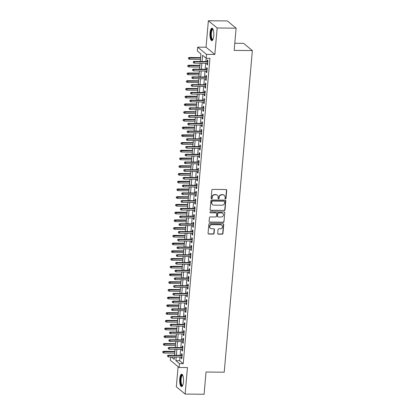<?xml version="1.0" encoding="UTF-8"?>
<svg xmlns="http://www.w3.org/2000/svg" width="415" height="415" viewBox="0 0 415 415"><rect width="100%" height="100%" fill="white"/><g stroke="black" fill="none" stroke-linecap="round" stroke-linejoin="round"><path stroke-width="0.62" d="M225.449 198.884A0.55 0.503 129.4 0 0 226.014 198.36L226.72 190.298A0.783 0.721 129.4 0 0 226.045 189.531L212.646 189.396A0.783 0.721 129.4 0 0 211.837 190.143L211.131 198.209A0.55 0.503 129.4 0 0 211.603 198.744A0.55 0.503 129.4 0 0 212.174 198.22L212.262 197.177A2.506 2.308 129.4 0 1 214.856 194.77L215.976 194.78A2.506 2.308 129.4 0 1 218.145 197.234L218.051 198.277A0.55 0.503 129.4 0 0 218.529 198.816A0.55 0.503 129.4 0 0 219.094 198.287L219.187 197.244A2.506 2.308 129.4 0 1 221.781 194.843L222.897 194.853A2.506 2.308 129.4 0 1 225.065 197.307L224.972 198.349A0.55 0.503 129.4 0 0 225.449 198.884M225.044 198.661A0.55 0.503 129.4 0 0 225.776 198.163L226.481 190.101A0.783 0.721 129.4 0 0 226.346 189.598M211.204 198.52A0.55 0.503 129.4 0 0 211.935 198.022L212.029 196.98L212.262 197.177M218.124 198.588A0.55 0.503 129.4 0 0 218.855 198.095L218.949 197.052L219.187 197.244M183.466 381.914A6.22 1.925 -89.4 0 0 181.671 374.174A6.22 1.925 -89.4 0 0 179.757 378.869A6.22 1.925 -89.4 0 0 181.547 386.614A6.22 1.925 -89.4 0 0 183.466 381.914M213.735 35.939A6.22 1.925 -89.4 0 0 211.941 28.194A6.22 1.925 -89.4 0 0 210.026 32.894A6.22 1.925 -89.4 0 0 211.816 40.634A6.22 1.925 -89.4 0 0 213.735 35.939M217.699 233.386A0.783 0.721 129.4 0 0 218.378 234.153L222.134 234.19A0.783 0.721 129.4 0 0 222.948 233.438L223.732 224.484A0.783 0.721 129.4 0 0 223.052 223.716L209.658 223.581A0.783 0.721 129.4 0 0 208.844 224.333L208.06 233.287A0.783 0.721 129.4 0 0 208.74 234.055L213.279 234.102A0.783 0.721 129.4 0 0 214.088 233.349L214.425 229.516A0.783 0.721 129.4 0 0 213.746 228.748L211.494 228.727A2.096 1.93 129.4 0 1 209.84 226.04A2.096 1.93 129.4 0 1 211.852 224.665L220.671 224.754A2.096 1.93 129.4 0 1 222.326 227.441A2.096 1.93 129.4 0 1 220.313 228.815L218.845 228.8A0.783 0.721 129.4 0 0 218.036 229.552L217.699 233.386M179.991 357.061L179.669 360.734L183.233 363.665L179.446 363.628L179.104 367.493L170.311 360.262L170.596 356.962M236.114 28.173L217.159 27.981L208.361 20.75L227.316 20.942L236.114 28.173L234.169 50.402L252.367 50.583L224.225 372.208L206.032 372.022L204.087 394.25L185.132 394.058L187.445 367.576L179.104 367.493M208.361 20.75L206.042 47.232L214.84 54.458L217.159 27.981M214.84 54.458L206.499 54.375L206.162 58.24L202.598 55.309L202.053 61.493M183.233 363.665L209.954 58.282L206.162 58.24M224.199 210.587A0.783 0.721 129.4 0 0 225.013 209.84L225.796 200.881A0.783 0.721 129.4 0 0 225.117 200.118L211.723 199.978A0.783 0.721 129.4 0 0 210.908 200.73L210.125 209.684A0.783 0.721 129.4 0 0 210.804 210.452L223.965 210.395A0.783 0.721 129.4 0 0 224.774 209.642L225.558 200.689A0.783 0.721 129.4 0 0 225.418 200.186M224.764 212.682L223.981 221.636A0.783 0.721 129.4 0 1 223.166 222.388L209.772 222.253A0.783 0.721 129.4 0 1 209.093 221.486L209.43 217.652A0.783 0.721 129.4 0 1 210.239 216.905L215.675 216.957A0.783 0.721 129.4 0 0 216.485 216.205L216.708 213.663A0.783 0.721 129.4 0 0 216.028 212.9L210.374 212.838A0.55 0.503 129.4 0 1 209.938 212.138A0.55 0.503 129.4 0 1 210.467 211.78L224.084 211.915A0.783 0.721 129.4 0 1 224.764 212.682L223.981 221.636M178.097 366.663L176.334 386.827L185.132 394.058M207.033 63.282L206.924 64.491L207.521 64.979L207.925 60.341L207.329 59.853L207.184 61.545M206.354 71.012L206.25 72.226L206.841 72.713L207.251 68.076L206.654 67.583L206.504 69.274M205.679 78.746L205.57 79.955L206.167 80.443L206.571 75.805L205.98 75.317L205.83 77.008M205 86.476L204.896 87.684L205.492 88.172L205.897 83.534L205.3 83.047L205.155 84.738M204.325 94.21L204.222 95.419L204.813 95.907L205.218 91.269L204.626 90.776L204.476 92.467M203.651 101.94L203.542 103.148L204.139 103.636L204.543 98.998L203.947 98.511L203.801 100.202M202.971 109.669L202.868 110.878L203.459 111.37L203.869 106.728L203.272 106.24L203.122 107.931M202.297 117.404L202.188 118.612L202.785 119.1L203.189 114.462L202.598 113.975L202.447 115.666M201.617 125.133L201.514 126.342L202.11 126.829L202.515 122.192L201.918 121.704L201.773 123.395M200.943 132.862L200.839 134.076L201.431 134.564L201.835 129.921L201.244 129.433L201.093 131.124M200.269 140.597L200.16 141.806L200.756 142.293L201.161 137.656L200.564 137.168L200.419 138.859M199.589 148.326L199.485 149.535L200.077 150.023L200.487 145.385L199.89 144.897L199.745 146.588M198.915 156.061L198.806 157.269L199.402 157.757L199.807 153.119L199.216 152.627L199.065 154.318M198.235 163.79L198.131 164.999L198.728 165.486L199.133 160.849L198.536 160.361L198.391 162.052M197.561 171.519L197.457 172.728L198.048 173.221L198.453 168.578L197.862 168.091L197.711 169.782M196.886 179.254L196.777 180.463L197.374 180.95L197.779 176.313L197.182 175.825L197.037 177.516M196.207 186.983L196.103 188.192L196.694 188.68L197.104 184.042L196.508 183.554L196.362 185.246M195.532 194.713L195.424 195.927L196.02 196.414L196.425 191.772L195.833 191.284L195.683 192.975M194.853 202.447L194.749 203.656L195.346 204.144L195.75 199.506L195.154 199.018L195.009 200.71M194.179 210.177L194.075 211.385L194.666 211.873L195.076 207.235L194.479 206.748L194.329 208.439M193.504 217.911L193.395 219.12L193.992 219.608L194.396 214.97L193.805 214.477L193.655 216.168M192.825 225.641L192.721 226.849L193.312 227.337L193.722 222.699L193.125 222.212L192.98 223.903M192.15 233.37L192.046 234.579L192.638 235.072L193.042 230.429L192.451 229.941L192.301 231.632M191.476 241.105L191.367 242.313L191.963 242.801L192.368 238.163L191.772 237.676L191.626 239.367M190.796 248.834L190.693 250.043L191.284 250.53L191.694 245.893L191.097 245.405L190.947 247.096M190.122 256.563L190.013 257.777L190.61 258.265L191.014 253.622L190.423 253.134L190.272 254.826M189.442 264.298L189.339 265.507L189.935 265.994L190.34 261.357L189.743 260.869L189.598 262.56M188.768 272.027L188.664 273.236L189.256 273.724L189.66 269.086L189.069 268.598L188.918 270.29M188.094 279.762L187.985 280.971L188.581 281.458L188.986 276.821L188.389 276.328L188.244 278.019M187.414 287.491L187.31 288.7L187.902 289.188L188.311 284.55L187.715 284.062L187.57 285.753M186.74 295.221L186.631 296.429L187.227 296.922L187.632 292.279L187.041 291.792L186.89 293.483M186.06 302.955L185.956 304.164L186.553 304.651L186.958 300.014L186.361 299.526L186.216 301.217M185.386 310.685L185.282 311.893L185.873 312.381L186.278 307.743L185.687 307.256L185.536 308.947M184.711 318.414L184.602 319.623L185.199 320.115L185.604 315.473L185.007 314.985L184.862 316.676M184.032 326.149L183.928 327.357L184.519 327.845L184.929 323.207L184.333 322.72L184.187 324.411M183.357 333.878L183.248 335.087L183.845 335.574L184.25 330.937L183.658 330.449L183.508 332.14M182.678 341.612L182.574 342.821L183.171 343.309L183.575 338.671L182.979 338.178L182.833 339.869M182.003 349.342L181.9 350.55L182.491 351.038L182.896 346.401L182.304 345.913L182.154 347.604M206.136 58.219L205.845 61.529M205.695 63.272L205.171 69.264M205.015 71.001L204.491 76.993M204.341 78.731L203.817 84.722M203.666 86.465L203.143 92.457M202.987 94.195L202.463 100.186M202.313 101.924L201.789 107.921M201.633 109.659L201.109 115.65M200.959 117.388L200.435 123.38M200.284 125.117L199.76 131.114M199.605 132.852L199.081 138.843M198.93 140.581L198.406 146.573M198.256 148.316L197.727 154.307M197.576 156.045L197.052 162.037M196.902 163.775L196.378 169.771M196.222 171.509L195.698 177.501M195.548 179.239L195.024 185.23M194.874 186.968L194.345 192.965M194.194 194.702L193.67 200.694M193.52 202.432L192.996 208.423M192.84 210.166L192.316 216.158M192.166 217.896L191.642 223.887M191.491 225.625L190.967 231.622M190.812 233.36L190.288 239.351M190.137 241.089L189.614 247.081M189.458 248.818L188.934 254.815M188.784 256.553L188.26 262.545M188.109 264.282L187.585 270.274M187.43 272.017L186.906 278.009M186.755 279.746L186.231 285.738M186.076 287.476L185.552 293.472M185.401 295.21L184.877 301.202M184.727 302.94L184.203 308.931M184.047 310.669L183.523 316.666M183.373 318.404L182.849 324.395M182.699 326.133L182.169 332.125M182.019 333.868L181.495 339.859M181.345 341.597L180.821 347.588M180.665 349.326L180.141 355.323M181.329 357.071L181.22 358.28L181.817 358.773L182.221 354.13L181.63 353.642L181.48 355.333M200.907 53.919L200.58 57.618M200.429 59.355L200.243 61.472M200.092 63.215L199.906 65.347M199.755 67.09L199.568 69.206M199.418 70.944L199.231 73.082M199.076 74.819L198.894 76.936M198.738 78.674L198.552 80.811M198.401 82.549L198.214 84.665M198.064 86.408L197.877 88.54M197.722 90.283L197.54 92.4M197.384 94.138L197.198 96.275M197.047 98.013L196.86 100.129M196.71 101.867L196.523 104.004M196.373 105.742L196.186 107.864M196.036 109.602L195.849 111.739M195.693 113.477L195.512 115.593M195.356 117.331L195.169 119.468M195.019 121.206L194.832 123.322M194.682 125.065L194.495 127.198M194.339 128.935L194.158 131.057M194.002 132.795L193.815 134.932M193.665 136.67L193.478 138.786M193.328 140.524L193.141 142.661M192.991 144.399L192.804 146.516M192.653 148.259L192.467 150.391M192.311 152.134L192.129 154.25M191.974 155.988L191.787 158.125M191.637 159.863L191.45 161.98M191.299 163.718L191.113 165.855M190.962 167.593L190.776 169.714M190.62 171.452L190.433 173.589M190.283 175.327L190.096 177.444M189.946 179.181L189.759 181.319M189.608 183.056L189.422 185.173M189.271 186.916L189.084 189.048M188.929 190.786L188.747 192.908M188.592 194.645L188.405 196.783M188.254 198.52L188.068 200.637M187.917 202.375L187.73 204.512M187.58 206.25L187.393 208.366M187.243 210.109L187.056 212.241M186.9 213.984L186.714 216.101M186.563 217.839L186.376 219.976M186.226 221.714L186.039 223.83M185.889 225.568L185.702 227.705M185.547 229.443L185.365 231.565M185.209 233.303L185.023 235.44M184.872 237.178L184.685 239.294M184.535 241.032L184.348 243.169M184.198 244.907L184.011 247.024M183.861 248.761L183.674 250.899M183.518 252.636L183.337 254.758M183.181 256.496L182.994 258.633M182.844 260.371L182.657 262.488M182.507 264.225L182.32 266.363M182.164 268.1L181.983 270.217M181.827 271.96L181.64 274.092M181.49 275.835L181.303 277.951M181.153 279.689L180.966 281.827M180.816 283.564L180.629 285.681M180.478 287.419L180.292 289.556M180.136 291.294L179.954 293.415M179.799 295.153L179.612 297.29M179.462 299.028L179.275 301.145M179.124 302.883L178.938 305.02M178.787 306.758L178.6 308.874M178.445 310.612L178.258 312.749M178.108 314.487L177.921 316.609M177.77 318.346L177.584 320.484M177.433 322.222L177.247 324.338M177.096 326.076L176.909 328.213M176.754 329.951L176.572 332.067M176.417 333.81L176.23 335.943M176.079 337.686L175.893 339.802M175.742 341.54L175.555 343.677M175.405 345.415L175.218 347.531M175.068 349.269L174.876 351.406M174.725 353.144L174.539 355.266M252.367 50.583L243.569 43.357L234.791 43.264M200.274 61.472L200.933 53.94L197.364 51.009L197.701 47.144L206.499 54.375M206.042 47.232L197.701 47.144M176.199 357.019L175.877 360.697L179.446 363.628M201.903 63.23L201.379 69.222M201.228 70.96L200.704 76.957M200.549 78.694L200.025 84.686M199.874 86.424L199.35 92.415M199.195 94.158L198.671 100.15M198.52 101.888L197.997 107.879M197.846 109.617L197.322 115.614M197.167 117.352L196.643 123.343M196.492 125.081L195.968 131.073M195.818 132.81L195.289 138.807M195.138 140.545L194.614 146.537M194.464 148.274L193.94 154.266M193.784 156.009L193.26 162M193.11 163.738L192.586 169.73M192.436 171.468L191.906 177.464M191.756 179.202L191.232 185.194M191.082 186.932L190.558 192.923M190.402 194.661L189.878 200.658M189.728 202.396L189.204 208.387M189.053 210.125L188.529 216.116M188.374 217.859L187.85 223.851M187.699 225.589L187.175 231.58M187.02 233.318L186.496 239.31M186.345 241.053L185.821 247.044M185.671 248.782L185.147 254.774M184.991 256.512L184.468 262.508M184.317 264.246L183.793 270.238M183.638 271.975L183.114 277.967M182.963 279.71L182.439 285.702M182.289 287.439L181.765 293.431M181.609 295.169L181.085 301.16M180.935 302.903L180.411 308.895M180.26 310.633L179.731 316.624M179.581 318.362L179.057 324.359M178.907 326.097L178.383 332.088M178.227 333.826L177.703 339.818M177.553 341.561L177.029 347.552M176.878 349.29L176.349 355.282M171.343 356.973L174.212 359.328L174.419 357.004M174.57 355.266L175.094 349.269M175.244 347.531L175.768 341.54M175.924 339.802L176.448 333.81M176.598 332.067L177.122 326.076M177.272 324.338L177.802 318.346M177.952 316.609L178.476 310.617M178.626 308.874L179.15 302.883M179.306 301.145L179.83 295.153M179.98 293.415L180.504 287.419M180.655 285.681L181.179 279.689M181.334 277.951L181.858 271.96M182.009 270.217L182.533 264.225M182.688 262.488L183.212 256.496M183.363 254.758L183.887 248.767M184.037 247.024L184.561 241.032M184.716 239.294L185.24 233.303M185.391 231.565L185.915 225.568M186.07 223.83L186.594 217.839M186.745 216.101L187.269 210.109M187.419 208.372L187.943 202.375M188.099 200.637L188.623 194.645M188.773 192.908L189.297 186.916M189.453 185.173L189.977 179.181M190.127 177.444L190.651 171.452M190.801 169.714L191.325 163.718M191.481 161.98L192.005 155.988M192.155 154.25L192.679 148.259M192.83 146.521L193.359 140.524M193.509 138.786L194.033 132.795M194.184 131.057L194.708 125.065M194.863 123.322L195.387 117.331M195.538 115.593L196.062 109.602M196.212 107.864L196.736 101.867M196.892 100.129L197.416 94.138M197.566 92.4L198.09 86.408M198.246 84.67L198.769 78.674M198.92 76.936L199.444 70.944M199.594 69.206L200.118 63.215M179.669 360.734L175.877 360.697M206.924 64.491L207.562 64.496M206.25 72.226L206.883 72.231M205.57 79.955L206.208 79.96M204.896 87.684L205.534 87.695M204.222 95.419L204.854 95.424M203.542 103.148L204.18 103.153M202.868 110.878L203.5 110.888M202.188 118.612L202.826 118.617M201.514 126.342L202.152 126.347M200.839 134.076L201.472 134.081M200.16 141.806L200.798 141.811M199.485 149.535L200.123 149.545M198.806 157.269L199.444 157.275M198.131 164.999L198.769 165.004M197.457 172.728L198.09 172.739M196.777 180.463L197.416 180.468M196.103 188.192L196.741 188.197M195.424 195.927L196.062 195.932M194.749 203.656L195.387 203.661M194.075 211.385L194.708 211.396M193.395 219.12L194.033 219.125M192.721 226.849L193.359 226.855M192.046 234.579L192.679 234.589M191.367 242.313L192.005 242.319M190.693 250.043L191.325 250.048M190.013 257.777L190.651 257.782M189.339 265.507L189.977 265.512M188.664 273.236L189.297 273.241M187.985 280.971L188.623 280.976M187.31 288.7L187.943 288.705M186.631 296.429L187.269 296.44M185.956 304.164L186.594 304.169M185.282 311.893L185.915 311.898M184.602 319.623L185.24 319.633M183.928 327.357L184.566 327.362M183.248 335.087L183.887 335.092M182.574 342.821L183.212 342.826M181.9 350.55L182.533 350.556M181.22 358.28L181.858 358.29M224.276 195.346L224.038 195.149A2.506 2.308 129.4 0 0 222.658 194.656L222.897 194.853M218.949 197.052A2.506 2.308 129.4 0 1 221.543 194.645L222.658 194.656M217.351 195.273L217.112 195.081A2.506 2.308 129.4 0 0 215.738 194.588L215.976 194.78M212.029 196.98A2.506 2.308 129.4 0 1 214.622 194.573L215.738 194.588M210.265 210.187A0.783 0.721 129.4 0 0 210.566 210.255L223.965 210.395M224.681 201.706A0.55 0.503 129.4 0 0 224.204 201.171L212.449 201.052A0.55 0.503 129.4 0 0 211.878 201.576L211.785 202.676A2.506 2.308 129.4 0 0 213.953 205.129L221.989 205.212A2.506 2.308 129.4 0 0 224.582 202.805L224.681 201.706M224.505 201.28L224.271 201.083A0.55 0.503 129.4 0 0 223.97 200.974L224.204 201.171M212.573 204.637L212.335 204.439A2.506 2.308 129.4 0 1 211.546 202.484L211.64 201.379A0.55 0.503 129.4 0 1 212.21 200.855L223.97 200.974M209.233 221.989A0.783 0.721 129.4 0 0 209.534 222.056L222.933 222.191A0.783 0.721 129.4 0 0 223.742 221.444M216.459 213.051L216.22 212.859A0.783 0.721 129.4 0 0 215.79 212.703L210.374 212.838M221.309 217.014A2.096 1.93 129.4 0 0 222.819 213.367A2.096 1.93 129.4 0 0 221.667 212.957L218.56 212.926A0.783 0.721 129.4 0 0 217.751 213.673L217.527 216.215A0.783 0.721 129.4 0 0 218.202 216.983L221.309 217.014M222.819 213.367L222.58 213.17A2.096 1.93 129.4 0 0 221.428 212.76L221.667 212.957M217.771 216.827L217.538 216.635A0.783 0.721 129.4 0 1 217.289 216.023L217.512 213.481A0.783 0.721 129.4 0 1 218.321 212.729L221.428 212.76M224.525 212.485A0.783 0.721 129.4 0 0 224.385 211.987M221.823 225.169L221.584 224.972A2.096 1.93 129.4 0 0 220.432 224.562L220.671 224.754M210.343 228.312L210.109 228.12A2.096 1.93 129.4 0 1 211.614 224.474L220.432 224.562M208.2 233.79A0.783 0.721 129.4 0 0 208.501 233.858L213.04 233.904A0.783 0.721 129.4 0 0 213.855 233.152L214.187 229.319A0.783 0.721 129.4 0 0 214.047 228.821M217.839 233.884A0.783 0.721 129.4 0 0 218.14 233.956L221.901 233.993A0.783 0.721 129.4 0 0 222.71 233.24L223.493 224.287A0.783 0.721 129.4 0 0 223.353 223.789M188.405 57.882L188.576 58.847L188.405 57.882L189.323 57.503L189.754 57.856L189.629 59.246L200.455 59.355M188.643 58.074L200.58 57.965M189.323 57.503L200.611 57.618M189.629 59.246L188.576 58.847M207.822 61.55L194.08 61.41L194.505 61.762L207.791 61.897M193.4 61.985L193.333 62.758L193.4 61.985L194.505 61.762L194.386 63.153L207.666 63.288M194.08 61.41L193.162 61.788M193.333 62.758L194.386 63.153M212.9 39.596A5.385 1.665 90.6 0 1 211.292 38.289A5.385 1.665 90.6 0 1 210.882 33.101A5.385 1.665 90.6 0 1 213.004 29.258M213.097 29.481A4.985 1.546 -89.4 0 0 212.916 29.444A4.985 1.546 -89.4 0 0 211.38 33.205A4.985 1.546 -89.4 0 0 212.812 39.409A4.985 1.546 -89.4 0 0 212.999 39.378M212.283 28.298A6.178 1.914 -89.4 0 0 210.644 32.91A6.178 1.914 -89.4 0 0 212.158 40.54M182.631 385.571A5.385 1.665 90.6 0 1 182.626 385.577A5.385 1.665 90.6 0 1 180.598 381.867A5.385 1.665 90.6 0 1 181.812 375.217A5.385 1.665 90.6 0 1 182.735 375.233M182.828 375.456A4.985 1.546 -89.4 0 0 182.647 375.419A4.985 1.546 -89.4 0 0 182.221 375.606A4.985 1.546 -89.4 0 0 181.059 381.079A4.985 1.546 -89.4 0 0 182.548 385.385A4.985 1.546 -89.4 0 0 182.73 385.353M182.014 374.273A6.178 1.914 -89.4 0 0 181.749 374.449A6.178 1.914 -89.4 0 0 180.302 380.814A6.178 1.914 -89.4 0 0 181.889 386.515M187.73 65.612L187.902 66.582L187.73 65.612L188.649 65.233L189.074 65.586L188.955 66.976L199.781 67.09M187.969 65.809L199.906 65.695M188.649 65.233L199.931 65.347M188.955 66.976L187.902 66.582M187.056 73.341L187.222 74.311L187.056 73.341L187.969 72.967L188.4 73.315L188.275 74.71L199.107 74.819M187.29 73.538L199.226 73.429M187.969 72.967L199.257 73.082M188.275 74.71L187.222 74.311M186.376 81.075L186.548 82.046L186.376 81.075L187.295 80.697L187.725 81.05L187.601 82.44L198.427 82.549M186.615 81.267L198.552 81.158M187.295 80.697L198.583 80.811M187.601 82.44L186.548 82.046M185.702 88.805L185.873 89.775L185.702 88.805L186.62 88.426L187.046 88.779L186.926 90.169L197.753 90.283M185.941 89.002L197.872 88.888M186.62 88.426L197.903 88.545M186.926 90.169L185.873 89.775M207.142 69.284L193.4 69.144L193.831 69.492L207.111 69.627M192.721 69.715L192.653 70.488L192.721 69.715L193.831 69.492L193.706 70.887L206.992 71.022M193.4 69.144L192.487 69.518M192.653 70.488L193.706 70.887M206.468 77.014L192.726 76.874L193.157 77.226L206.437 77.361M192.046 77.444L191.979 78.222L192.046 77.444L193.157 77.226L193.032 78.617L206.312 78.751M192.726 76.874L191.808 77.252M191.979 78.222L193.032 78.617M205.788 84.743L192.052 84.603L192.477 84.956L205.762 85.091M191.372 85.179L191.305 85.952L191.372 85.179L192.477 84.956L192.358 86.346L205.638 86.481M192.052 84.603L191.133 84.982M191.305 85.952L192.358 86.346M205.114 92.478L191.372 92.338L191.803 92.69L205.083 92.825M190.693 92.908L190.625 93.681L190.693 92.908L191.803 92.69L191.678 94.081L204.963 94.215M191.372 92.338L190.454 92.716M190.625 93.681L191.678 94.081M185.023 96.539L185.194 97.504L185.023 96.539L185.941 96.161L186.371 96.513L186.247 97.904L197.078 98.013M185.261 96.731L197.198 96.622M185.941 96.161L197.229 96.275M186.247 97.904L185.194 97.504M204.439 100.207L190.698 100.067L191.123 100.42L204.408 100.555M190.018 100.643L189.951 101.416L190.018 100.643L191.123 100.42L191.004 101.81L204.284 101.945M190.698 100.067L189.78 100.446M189.951 101.416L191.004 101.81M184.348 104.269L184.519 105.239L184.348 104.269L185.266 103.89L185.692 104.243L185.572 105.633L196.399 105.742M184.587 104.466L196.523 104.352M185.266 103.89L196.549 104.004M185.572 105.633L184.519 105.239M203.76 107.936L190.018 107.801L190.449 108.149L203.729 108.284M189.339 108.372L189.271 109.145L189.339 108.372L190.449 108.149L190.329 109.544L203.609 109.679M190.018 107.801L189.105 108.175M189.271 109.145L190.329 109.544M183.674 111.998L183.84 112.968L183.674 111.998L184.587 111.625L185.017 111.972L184.893 113.368L195.724 113.477M183.907 112.195L195.844 112.086M184.587 111.625L195.875 111.739M184.893 113.368L183.84 112.968M203.085 115.671L189.344 115.531L189.774 115.884L203.054 116.018M188.664 116.101L188.597 116.874L188.664 116.101L189.774 115.884L189.65 117.274L202.93 117.409M189.344 115.531L188.426 115.91M188.597 116.874L189.65 117.274M182.994 119.733L183.165 120.698L182.994 119.733L183.912 119.354L184.343 119.707L184.219 121.097L195.045 121.206M183.233 119.925L195.169 119.816M183.912 119.354L195.2 119.468M184.219 121.097L183.165 120.698M202.406 123.4L188.669 123.26L189.095 123.613L202.38 123.748M187.99 123.836L187.922 124.609L187.99 123.836L189.095 123.613L188.975 125.003L202.255 125.138M188.669 123.26L187.751 123.639M187.922 124.609L188.975 125.003M182.32 127.462L182.491 128.432L182.32 127.462L183.238 127.083L183.663 127.436L183.544 128.826L194.37 128.941M182.559 127.659L194.49 127.545M183.238 127.083L194.521 127.198M183.544 128.826L182.491 128.432M201.732 131.135L187.99 130.995L188.42 131.342L201.7 131.477M187.31 131.565L187.243 132.338L187.31 131.565L188.42 131.342L188.296 132.738L201.581 132.873M187.99 130.995L187.072 131.368M187.243 132.338L188.296 132.738M181.64 135.191L181.812 136.162L181.64 135.191L182.559 134.818L182.989 135.166L182.865 136.561L193.696 136.67M181.879 135.389L193.815 135.28M182.559 134.818L193.847 134.932M182.865 136.561L181.812 136.162M201.057 138.864L187.315 138.724L187.741 139.077L201.026 139.212M186.636 139.295L186.568 140.068L186.636 139.295L187.741 139.077L187.622 140.467L200.901 140.602M187.315 138.724L186.397 139.103M186.568 140.068L187.622 140.467M180.966 142.926L181.137 143.891L180.966 142.926L181.884 142.547L182.31 142.9L182.19 144.29L193.017 144.399M181.205 143.118L193.141 143.009M181.884 142.547L193.167 142.661M182.19 144.29L181.137 143.891M200.378 146.594L186.641 146.454L187.066 146.806L200.346 146.941M185.956 147.029L185.889 147.802L185.956 147.029L187.066 146.806L186.947 148.197L200.227 148.331M186.641 146.454L185.723 146.832M185.889 147.802L186.947 148.197M180.292 150.655L180.458 151.625L180.292 150.655L181.21 150.277L181.635 150.629L181.516 152.02L192.342 152.134M180.525 150.853L192.461 150.738M181.21 150.277L192.493 150.391M181.516 152.02L180.458 151.625M199.703 154.328L185.962 154.188L186.392 154.541L199.672 154.676M185.282 154.759L185.215 155.532L185.282 154.759L186.392 154.541L186.268 155.931L199.553 156.066M185.962 154.188L185.043 154.567M185.215 155.532L186.268 155.931M179.612 158.39L179.783 159.355L179.612 158.39L180.53 158.011L180.961 158.364L180.836 159.754L191.663 159.863M179.851 158.582L191.787 158.473M180.53 158.011L191.818 158.125M180.836 159.754L179.783 159.355M199.024 162.058L185.287 161.917L185.713 162.27L198.998 162.405M184.608 162.493L184.54 163.266L184.608 162.493L185.713 162.27L185.593 163.66L198.873 163.795M185.287 161.917L184.369 162.296M184.54 163.266L185.593 163.66M178.938 166.119L179.109 167.089L178.938 166.119L179.856 165.741L180.281 166.093L180.162 167.484L190.988 167.593M179.176 166.316L191.108 166.202M179.856 165.741L191.139 165.855M180.162 167.484L179.109 167.089M198.349 169.787L184.608 169.652L185.038 170L198.318 170.134M183.928 170.223L183.861 170.996L183.928 170.223L185.038 170L184.914 171.395L198.199 171.53M184.608 169.652L183.689 170.026M183.861 170.996L184.914 171.395M178.258 173.849L178.429 174.819L178.258 173.849L179.176 173.475L179.607 173.823L179.482 175.218L190.314 175.327M178.497 174.046L190.433 173.937M179.176 173.475L190.464 173.589M179.482 175.218L178.429 174.819M197.675 177.521L183.933 177.381L184.359 177.734L197.644 177.869M183.254 177.952L183.186 178.725L183.254 177.952L184.359 177.734L184.239 179.124L197.519 179.259M183.933 177.381L183.015 177.76M183.186 178.725L184.239 179.124M177.584 181.583L177.755 182.548L177.584 181.583L178.502 181.205L178.927 181.557L178.808 182.948L189.634 183.056M177.822 181.775L189.759 181.666M178.502 181.205L189.79 181.319M178.808 182.948L177.755 182.548M196.995 185.251L183.259 185.111L183.684 185.464L196.964 185.598M182.579 185.687L182.507 186.46L182.579 185.687L183.684 185.464L183.565 186.854L196.845 186.989M183.259 185.111L182.341 185.489M182.507 186.46L183.565 186.854M176.909 189.313L177.075 190.283L176.909 189.313L177.828 188.934L178.253 189.287L178.134 190.677L188.96 190.791M177.143 189.51L189.079 189.396M177.828 188.934L189.11 189.048M178.134 190.677L177.075 190.283M196.321 192.985L182.579 192.845L183.01 193.193L196.29 193.328M181.9 193.416L181.832 194.189L181.9 193.416L183.01 193.193L182.885 194.588L196.171 194.723M182.579 192.845L181.661 193.219M181.832 194.189L182.885 194.588M176.23 197.042L176.401 198.012L176.23 197.042L177.148 196.669L177.579 197.016L177.454 198.412L188.28 198.52M176.468 197.239L188.405 197.13M177.148 196.669L188.436 196.783M177.454 198.412L176.401 198.012M195.647 200.715L181.905 200.575L182.33 200.927L195.615 201.062M181.225 201.145L181.158 201.918L181.225 201.145L182.33 200.927L182.211 202.318L195.491 202.453M181.905 200.575L180.987 200.953M181.158 201.918L182.211 202.318M175.555 204.777L175.727 205.741L175.555 204.777L176.474 204.398L176.899 204.751L176.78 206.141L187.606 206.25M175.794 204.969L187.73 204.86M176.474 204.398L187.756 204.512M176.78 206.141L175.727 205.741M194.967 208.444L181.225 208.304L181.656 208.657L194.936 208.792M180.546 208.88L180.478 209.653L180.546 208.88L181.656 208.657L181.531 210.047L194.817 210.182M181.225 208.304L180.312 208.683M180.478 209.653L181.531 210.047M174.876 212.506L175.047 213.476L174.876 212.506L175.794 212.127L176.225 212.48L176.1 213.87L186.932 213.984M175.114 212.703L187.051 212.589M175.794 212.127L187.082 212.241M176.1 213.87L175.047 213.476M194.293 216.179L180.551 216.039L180.982 216.391L194.262 216.526M179.871 216.609L179.804 217.382L179.871 216.609L180.982 216.391L180.857 217.782L194.137 217.917M180.551 216.039L179.633 216.417M179.804 217.382L180.857 217.782M174.201 220.241L174.373 221.205L174.201 220.241L175.12 219.862L175.545 220.215L175.426 221.605L186.252 221.714M174.44 220.432L186.376 220.324M175.12 219.862L186.408 219.976M175.426 221.605L174.373 221.205M193.613 223.908L179.877 223.768L180.302 224.121L193.582 224.256M179.197 224.344L179.13 225.117L179.197 224.344L180.302 224.121L180.183 225.511L193.463 225.646M179.877 223.768L178.958 224.147M179.13 225.117L180.183 225.511M173.527 227.97L173.693 228.94L173.527 227.97L174.445 227.591L174.871 227.944L174.751 229.334L185.578 229.443M173.766 228.167L185.697 228.053M174.445 227.591L185.728 227.705M174.751 229.334L173.693 228.94M192.939 231.637L179.197 231.503L179.628 231.85L192.908 231.985M178.517 232.073L178.45 232.846L178.517 232.073L179.628 231.85L179.503 233.246L192.788 233.38M179.197 231.503L178.279 231.876M178.45 232.846L179.503 233.246M172.847 235.699L173.019 236.669L172.847 235.699L173.766 235.326L174.196 235.673L174.072 237.069L184.898 237.178M173.086 235.896L185.023 235.782M173.766 235.326L185.054 235.44M174.072 237.069L173.019 236.669M192.264 239.372L178.523 239.232L178.948 239.585L192.233 239.72M177.843 239.803L177.776 240.576L177.843 239.803L178.948 239.585L178.829 240.975L192.109 241.11M178.523 239.232L177.604 239.611M177.776 240.576L178.829 240.975M172.173 243.434L172.344 244.399L172.173 243.434L173.091 243.055L173.517 243.408L173.397 244.798L184.224 244.907M172.412 243.626L184.348 243.517M173.091 243.055L184.374 243.169M173.397 244.798L172.344 244.399M191.585 247.101L177.843 246.961L178.274 247.314L191.554 247.449M177.163 247.537L177.096 248.31L177.163 247.537L178.274 247.314L178.149 248.704L191.434 248.839M177.843 246.961L176.93 247.34M177.096 248.31L178.149 248.704M171.499 251.163L171.665 252.133L171.499 251.163L172.412 250.785L172.842 251.137L172.718 252.528L183.549 252.642M171.732 251.36L183.669 251.246M172.412 250.785L183.7 250.899M172.718 252.528L171.665 252.133M170.819 258.893L170.99 259.863L170.819 258.893L171.737 258.519L172.168 258.867L172.043 260.262L182.87 260.371M171.058 259.09L182.994 258.981M171.737 258.519L183.025 258.633M172.043 260.262L170.99 259.863M170.145 266.627L170.316 267.592L170.145 266.627L171.063 266.248L171.488 266.601L171.369 267.991L182.195 268.1M170.383 266.819L182.315 266.71M171.063 266.248L182.346 266.363M171.369 267.991L170.316 267.592M190.91 254.836L177.169 254.696L177.599 255.043L190.879 255.178M176.489 255.267L176.422 256.039L176.489 255.267L177.599 255.043L177.475 256.439L190.755 256.574M177.169 254.696L176.251 255.069M176.422 256.039L177.475 256.439M190.231 262.565L176.494 262.425L176.92 262.778L190.205 262.913M175.815 262.996L175.747 263.769L175.815 262.996L176.92 262.778L176.8 264.168L190.08 264.303M176.494 262.425L175.576 262.804M175.747 263.769L176.8 264.168M189.556 270.295L175.815 270.155L176.245 270.507L189.525 270.642M175.135 270.73L175.068 271.503L175.135 270.73L176.245 270.507L176.121 271.898L189.406 272.033M175.815 270.155L174.897 270.533M175.068 271.503L176.121 271.898M169.465 274.357L169.636 275.327L169.465 274.357L170.383 273.978L170.814 274.331L170.69 275.721L181.521 275.835M169.704 274.554L181.64 274.44M170.383 273.978L181.671 274.092M170.69 275.721L169.636 275.327M188.882 278.029L175.14 277.889L175.566 278.242L188.851 278.377M174.461 278.46L174.393 279.233L174.461 278.46L175.566 278.242L175.446 279.632L188.726 279.767M175.14 277.889L174.222 278.268M174.393 279.233L175.446 279.632M168.791 282.086L168.962 283.056L168.791 282.086L169.709 281.712L170.134 282.065L170.015 283.455L180.841 283.564M169.03 282.283L180.966 282.174M169.709 281.712L180.992 281.827M170.015 283.455L168.962 283.056M188.203 285.759L174.466 285.619L174.891 285.971L188.171 286.106M173.781 286.194L173.714 286.967L173.781 286.194L174.891 285.971L174.772 287.362L188.052 287.496M174.466 285.619L173.548 285.997M173.714 286.967L174.772 287.362M168.117 289.82L168.282 290.791L168.117 289.82L169.03 289.442L169.46 289.795L169.336 291.185L180.167 291.294M168.35 290.018L180.286 289.903M169.03 289.442L180.318 289.556M169.336 291.185L168.282 290.791M187.528 293.488L173.786 293.348L174.217 293.701L187.497 293.836M173.107 293.924L173.039 294.697L173.107 293.924L174.217 293.701L174.093 295.096L187.373 295.231M173.786 293.348L172.868 293.727M173.039 294.697L174.093 295.096M167.437 297.55L167.608 298.52L167.437 297.55L168.355 297.171L168.786 297.524L168.661 298.919L179.488 299.028M167.676 297.747L179.612 297.633M168.355 297.171L179.643 297.29M168.661 298.919L167.608 298.52M186.849 301.223L173.112 301.083L173.537 301.435L186.823 301.57M172.433 301.653L172.365 302.426L172.433 301.653L173.537 301.435L173.418 302.826L186.698 302.96M173.112 301.083L172.194 301.461M172.365 302.426L173.418 302.826M166.763 305.284L166.934 306.249L166.763 305.284L167.681 304.906L168.106 305.258L167.987 306.649L178.813 306.758M167.001 305.476L178.932 305.367M167.681 304.906L178.964 305.02M167.987 306.649L166.934 306.249M186.174 308.952L172.433 308.812L172.863 309.165L186.143 309.3M171.753 309.388L171.685 310.161L171.753 309.388L172.863 309.165L172.739 310.555L186.024 310.69M172.433 308.812L171.514 309.191M171.685 310.161L172.739 310.555M166.083 313.014L166.254 313.984L166.083 313.014L167.001 312.635L167.432 312.988L167.307 314.378L178.139 314.487M166.322 313.211L178.258 313.097M167.001 312.635L178.289 312.749M167.307 314.378L166.254 313.984M185.5 316.681L171.758 316.546L172.184 316.894L185.469 317.029M171.079 317.117L171.011 317.89L171.079 317.117L172.184 316.894L172.064 318.289L185.344 318.424M171.758 316.546L170.84 316.92M171.011 317.89L172.064 318.289M165.409 320.743L165.58 321.713L165.409 320.743L166.327 320.37L166.752 320.717L166.633 322.113L177.459 322.222M165.647 320.94L177.584 320.831M166.327 320.37L177.615 320.484M166.633 322.113L165.58 321.713M184.82 324.416L171.084 324.276L171.509 324.629L184.789 324.763M170.399 324.846L170.332 325.619L170.399 324.846L171.509 324.629L171.39 326.019L184.67 326.154M171.084 324.276L170.166 324.655M170.332 325.619L171.39 326.019M164.734 328.478L164.9 329.443L164.734 328.478L165.652 328.099L166.078 328.452L165.959 329.842L176.785 329.951M164.968 328.67L176.904 328.561M165.652 328.099L176.935 328.213M165.959 329.842L164.9 329.443M184.146 332.145L170.404 332.005L170.835 332.358L184.115 332.493M169.725 332.581L169.657 333.354L169.725 332.581L170.835 332.358L170.71 333.748L183.995 333.883M170.404 332.005L169.486 332.384M169.657 333.354L170.71 333.748M164.055 336.207L164.226 337.177L164.055 336.207L164.973 335.828L165.403 336.181L165.279 337.571L176.105 337.686M164.293 336.404L176.23 336.29M164.973 335.828L176.261 335.943M165.279 337.571L164.226 337.177M183.466 339.88L169.73 339.74L170.155 340.093L183.44 340.227M169.05 340.31L168.983 341.083L169.05 340.31L170.155 340.093L170.036 341.483L183.316 341.618M169.73 339.74L168.812 340.113M168.983 341.083L170.036 341.483M163.38 343.936L163.552 344.907L163.38 343.936L164.299 343.563L164.724 343.916L164.605 345.306L175.431 345.415M163.619 344.134L175.55 344.025M164.299 343.563L175.581 343.677M164.605 345.306L163.552 344.907M182.792 347.609L169.05 347.469L169.481 347.822L182.761 347.957M168.371 348.045L168.303 348.818L168.371 348.045L169.481 347.822L169.356 349.212L182.642 349.347M169.05 347.469L168.132 347.848M168.303 348.818L169.356 349.212M162.701 351.671L162.872 352.641L162.701 351.671L163.619 351.292L164.05 351.645L163.925 353.035L174.757 353.144M162.939 351.868L174.876 351.754M163.619 351.292L174.907 351.406M163.925 353.035L162.872 352.641M182.118 355.339L168.376 355.199L168.801 355.551L182.086 355.686M167.696 355.774L167.629 356.547L167.696 355.774L168.801 355.551L168.682 356.947L181.962 357.082M168.376 355.199L167.458 355.577M167.629 356.547L168.682 356.947"/></g></svg>
